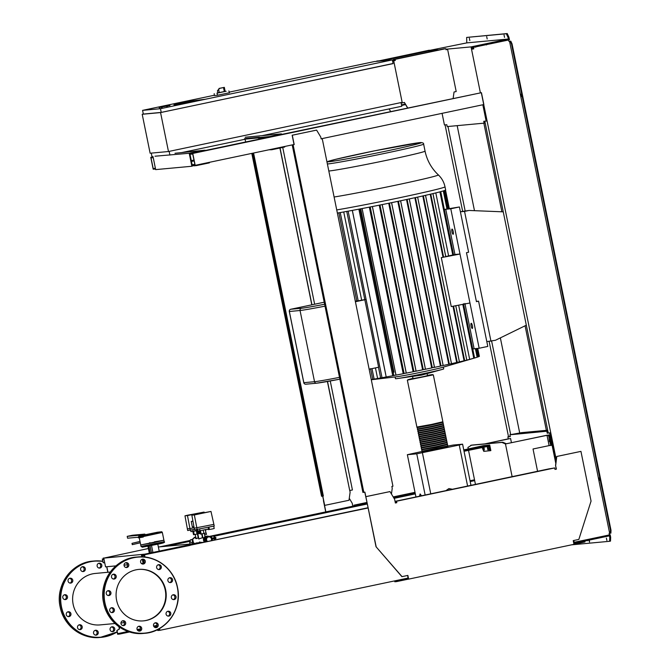 <?xml version="1.0" encoding="UTF-8"?>
<svg xmlns="http://www.w3.org/2000/svg" width="671" height="671" viewBox="0 0 671 671"><rect width="100%" height="100%" fill="white"/><g stroke="black" fill="none" stroke-linecap="round" stroke-linejoin="round"><path stroke-width="1.01" d="M161.359 106.832L164.814 106.161L161.258 106.874M161.09 106.957L166.349 105.825L161.09 106.957M159.002 107.494L167.247 105.75L159.002 107.494M165.829 106.035L165.393 106.144M167.448 106.379L167.247 105.75M161.35 107.075L160.671 107.243M160.201 107.293L159.522 107.461M169.998 105.498L162.13 106.941L169.998 105.498M162.181 107.57L162.13 106.941M163.548 106.655L163.984 106.555M195.798 537.37L194.598 537.261L192.074 539.576L192.77 543.007L195.697 544.013M195.286 537.194L192.074 539.576M192.762 539.518L193.458 542.94L192.77 543.007M193.458 542.94L196.234 543.896M197.031 543.728L198.037 542.814M195.118 514.472L193.617 514.749L195.118 514.472M213.906 524.37L194.213 528.211L194.556 529.88L214.25 526.039L210.988 511.445L193.617 514.749M207.867 529.1L207.968 529.62L209.377 529.394M208.916 527.163L209.394 529.486L212.405 528.941L214.217 528.505L213.739 526.148M199.74 530.778L200.411 534.074L203.909 533.462L205.98 532.984L205.292 529.637M200.444 530.66L201.124 534.007M203.221 530.082L203.909 533.462M199.664 529.109L200 530.753L208.631 528.941L208.295 527.297M197.517 529.562L197.794 530.962L200 530.753M197.173 529.637L194.355 514.942L191.847 515.177L193.625 514.8M194.213 528.211L191.847 515.177M210.988 511.445L194.355 514.942M188.241 515.118L186.731 515.387L188.241 515.118M189.147 514.9L186.731 515.387M192.854 531.415L193.525 534.712L197.836 533.915M193.558 531.298L194.238 534.644M196.335 530.719L197.022 534.108M192.778 529.746L193.114 531.39L196.779 530.627M190.631 530.199L190.916 531.6L193.114 531.39M194.456 529.394L187.67 530.518L184.97 515.814L186.748 515.437M194.129 527.725L189.952 528.605L187.469 515.58L184.97 515.814M190.287 530.275L189.952 528.605L187.335 528.849M189.155 514.934L204.11 512.082L187.469 515.58M204.219 512.569L204.11 512.082M205.821 532.204L206.534 534.368L204.605 534.779M210.795 537.421A2.273 0.554 78.1 0 1 211.038 536.498L213.37 536.003A2.273 0.554 78.1 0 1 213.521 536.045L213.932 536.33A1.896 0.461 78.1 0 1 214.552 537.656M213.521 536.045A2.273 0.554 78.1 0 1 214.284 537.714L211.952 538.209L214.284 537.714M212.187 540.541A2.273 0.554 78.1 0 0 212.137 539.132L215.978 538.377L215.794 537.454M212.648 538.142L212.841 539.065M214.485 538.721A2.273 0.554 78.1 0 1 214.527 540.046M214.754 538.662A1.896 0.461 78.1 0 1 214.686 539.92L214.628 540.029M211.617 540.658A2.273 0.554 78.1 0 1 211.373 540.197L211.851 538.687L211.214 537.328L210.593 537.463M211.038 536.498A2.273 0.554 78.1 0 1 211.952 538.209M211.122 540.767A2.55 2.466 84.7 0 0 208.513 536.917A2.55 2.466 84.7 0 0 207.616 541.505M208.782 536.875L208.228 536.934A2.55 2.466 84.7 0 0 207.138 541.606L206.249 541.011L205.829 538.939L206.953 537.177L209.142 536.875M210.317 537.253A3.221 3.12 84.7 0 0 205.083 538.628A3.221 3.12 84.7 0 0 205.972 541.849M208.74 536.355A3.405 3.305 84.7 0 0 205.301 541.992M207.28 536.154L206.458 536.23A3.405 3.305 84.7 0 0 204.563 542.143M207.792 536.297L207.331 536.339A3.221 3.12 84.7 0 0 205.561 541.933M214.779 539.593L215.391 538.721L214.77 538.847M215.156 537.555L214.46 537.354M215.089 537.219L214.15 536.599M203.649 538.494L203.514 540.222M203.548 540.39L204.177 541.723M206.928 541.648L206.022 541.036L205.603 538.964L206.727 537.194L208.966 536.75M201.963 542.428L199.564 542.151M198.893 538.872L202.86 537.605M197.987 533.814L200.268 533.403L197.819 533.856L197.366 532.598L200.008 532.111M198.255 538.217L197.391 538.134C195.882 538.746 195.697 538.763 196.846 538.184M204.278 537.496L202.944 538.008L202.08 533.755M199.782 531.004L197.022 531.491M205.578 531.046L205.469 530.484M205.863 530.4L205.695 529.553M199.43 533.579L199.245 532.648M198.306 533.789L198.121 532.858M199.824 531.189L197.182 531.667L196.586 529.687M193.953 526.743L192.359 526.953L191.243 521.484L192.912 521.032M192.954 521.25L191.243 521.484M431.134 51.541L431.034 51.046L431.671 51.424M429.021 51.986L428.87 51.248L431.034 51.046M378.637 61.162L429.264 50.208L429.381 50.761L380.985 60.944M431.57 50.937L428.87 51.248M429.264 50.208L376.8 61.338M378.578 60.876L376.741 61.044M390.623 111.478L389.088 108.928M453.16 98.31L454.041 91.994L456.196 91.541L447.632 49.444L445.989 49.662M446.014 49.788L445.787 48.673L443.95 48.84L393.265 59.509L393.374 60.071L395.068 59.912L395.185 60.465L392.543 60.843M445.972 49.595L447.632 49.444M445.787 48.673L395.093 59.342L395.32 60.457L393.709 60.793L402.273 102.889L404.42 102.437L407.691 107.88M393.265 59.509L395.093 59.342M392.552 60.902L393.709 60.793M401.124 102.998L402.273 102.889M407.565 107.905L404.294 102.462M173.948 104.81L189.801 101.472L173.948 104.81L182.898 103.98L173.948 104.81M193.131 100.767L205.368 99.249L182.898 103.98L205.368 99.249L193.131 100.767M225.146 91.382L217.882 92.858M226.169 91.256L216.892 93.143M218.645 89.553L217.446 90.719L219.534 88.396L218.645 89.553L219.291 92.707L217.899 92.959L217.446 90.711M218.989 88.446L224.332 87.364L219.534 88.396M224.332 87.364L225.162 91.441L219.291 92.707M225.146 91.357L217.236 93.026M217.186 93.386L217.421 95.274L229.465 92.741L228.853 90.929M217.421 95.274L214.351 95.559L214.208 93.663M193.156 101.145L189.918 101.799M142.202 114.28L160.562 112.577L168.48 151.52L150.128 153.223L142.202 114.28L143.326 114.045M393.08 63.502L160.562 112.577M394.229 63.393L402.155 102.336L168.48 151.52M181.22 152.686L250.778 138.041M262.101 135.659L401.786 106.253L401.032 102.571M169.159 151.378L169.906 155.068M151.277 153.122L152.007 156.729L153.03 156.628L155.655 169.612L191.864 166.257L189.222 153.273L154.993 156.217M229.256 92.12L374.452 61.556L392.35 59.895L393.105 63.602L161.225 112.409L143.334 114.07L142.579 110.363L214.326 95.257M392.35 59.895L160.47 108.702L142.579 110.363M161.225 112.409L160.47 108.702M158.364 546.974L192.208 543.837L187.905 544.852L189.859 544.667L190.01 545.414L142.227 555.244L142.554 556.855M143.133 559.723L143.795 562.986M141.447 563.523L143.611 563.263M189.859 544.667L144.743 554.162L103.77 558.138L105.548 566.852L115.932 565.888M124.034 565.133L127.582 564.806M190.589 544.181L190.74 544.919L191.663 544.86M103.77 558.138L148.375 548.517M103.888 558.717L103.259 558.012M192.208 543.837L192.384 544.709M190.74 544.919L189.952 545.12M144.894 554.909L144.743 554.162M142.94 555.085L142.789 554.347M141.355 554.649L141.799 556.829M142.302 559.329L143.124 563.363M503.25 211.843L469.046 210.459L460.39 211.734M486.81 341.606L495.458 340.272L526.316 325.2M490.962 341.22L464.55 211.407L469.046 210.459M464.55 211.407L460.398 211.793M511.436 442.684L510.581 438.498L508.509 438.909M484.881 443.883L508.534 438.792M510.581 438.498L485.108 443.858M506.328 443.757L548.811 434.951L547.913 435.143L548.903 436.561L549.432 441.703L549.935 441.661L550.706 445.46L549.104 445.611L546.991 435.227L506.37 443.774L502.78 442.223L471.663 445.108L467.93 447.448L468.232 448.941M548.811 434.951L549.801 436.368L548.903 436.561M549.801 436.368L550.421 439.43L549.524 439.622M549.843 439.555L550.329 441.518L550.832 441.468L549.935 441.661M550.832 441.468L551.612 445.267L550.706 445.46M546.991 435.227L547.913 435.143M512.116 476.628L505.473 443.967L506.37 443.774M537.563 471.268L533.034 448.991L549.104 445.611M505.473 443.967L501.883 442.407L502.78 442.223M501.883 442.407L470.765 445.292M468.526 450.358L475.437 484.345M452.069 229.071A2.65 0.637 -101.9 0 0 452.044 229.079A2.65 0.637 -101.9 0 0 451.96 231.763A2.65 0.637 -101.9 0 0 453.126 234.271A2.65 0.637 -101.9 0 0 453.143 234.263A2.65 0.637 -101.9 0 0 453.227 231.579A2.65 0.637 -101.9 0 0 452.069 229.071M471.235 323.279A2.65 0.637 -101.9 0 0 471.218 323.279A2.65 0.637 -101.9 0 0 471.126 325.972A2.65 0.637 -101.9 0 0 472.292 328.471A2.65 0.637 -101.9 0 0 472.309 328.471A2.65 0.637 -101.9 0 0 472.392 325.779A2.65 0.637 -101.9 0 0 471.235 323.279M337.37 213.059A62.185 1.686 -11.5 0 0 339.132 212.757A62.185 1.686 -11.5 0 0 347.184 211.34A62.185 1.686 -11.5 0 0 360.545 208.84A62.185 1.686 -11.5 0 0 371.038 206.811A62.185 1.686 -11.5 0 0 381.011 204.823A62.185 1.686 -11.5 0 0 390.581 202.868A62.185 1.686 -11.5 0 0 399.782 200.956A62.185 1.686 -11.5 0 0 408.622 199.069A62.185 1.686 -11.5 0 0 417.102 197.224A62.185 1.686 -11.5 0 0 425.171 195.412A62.185 1.686 -11.5 0 0 432.728 193.651A62.185 1.686 -11.5 0 0 440.654 191.663A62.185 1.686 -11.5 0 0 444.093 190.665A62.185 1.686 -11.5 0 0 445.536 190.094A62.185 1.686 -11.5 0 0 445.645 189.952L445.007 186.823A62.185 1.686 -11.5 0 1 399.144 197.819A62.185 1.686 -11.5 0 1 336.733 209.922M371.289 379.761L396.318 376.8A24.609 0.663 -11.5 0 0 425.171 371.382A24.609 0.663 -11.5 0 0 441.543 367.649A24.609 0.663 -11.5 0 0 442.181 367.465L473.13 358.448A58.402 1.585 -11.5 0 0 473.743 358.264L473.743 358.247M395.11 376.943L395.471 378.696A24.609 0.663 -11.5 0 0 396.695 378.654A24.609 0.663 -11.5 0 0 425.548 373.235A24.609 0.663 -11.5 0 0 442.558 369.327A24.609 0.663 -11.5 0 0 443.699 368.882L443.346 367.129M396.695 378.654L421.673 375.097L442.558 369.327M412.657 376.767L413.026 378.587L422.051 376.951L427.494 375.643L427.125 373.822M476.611 357.4L473.743 358.264M473.231 358.398L470.916 359.06A58.402 1.585 -11.5 0 0 473.13 358.448M462.805 304.366L473.76 358.222L469.675 359.388L458.645 305.162M434.447 367.205L433.852 367.498A58.402 1.585 -11.5 0 0 440.411 366.098L442.483 365.653A58.402 1.585 -11.5 0 0 448.756 364.278L450.727 363.841A58.402 1.585 -11.5 0 0 456.683 362.499L458.536 362.08A58.402 1.585 -11.5 0 0 464.08 360.772L465.783 360.361A58.402 1.585 -11.5 0 0 469.675 359.388M455.76 305.666L466.781 359.975M459.392 361.703L425.54 195.311M409.302 198.91L443.128 365.343M451.264 306.58L441.308 257.622L459.996 254.032L450.786 208.79L445.745 209.26L454.946 254.502L459.996 254.032L469.96 302.99L451.264 306.58M441.308 257.622L445.804 256.708L432.963 193.584M445.77 256.548L454.946 254.502M453.546 254.77L444.336 209.528L445.745 209.26L444.378 209.469M444.336 209.528L440.746 191.638M463.502 303.728L472.711 348.979L479.161 348.241L469.96 302.99M464.911 303.46L474.112 348.71M464.08 360.772L452.984 306.253M448.605 255.827L435.806 192.904M346.756 211.399L378.637 367.23L369.142 369.226M364.907 299.727L355.412 301.724M338.855 212.799L356.829 301.145L361.669 300.163A58.402 1.585 -11.5 0 0 366.089 299.375M355.311 301.237A58.402 1.585 -11.5 0 0 358.188 300.759M343.728 211.961L361.669 300.163M371.248 379.568A58.402 1.585 -11.5 0 0 375.877 378.796L377.605 378.494A58.402 1.585 -11.5 0 0 383.854 377.387L386.194 376.959A58.402 1.585 -11.5 0 0 392.761 375.735L358.876 209.159M443.011 257.219L430.203 194.246M448.756 364.278L414.871 197.719M440.411 366.098L406.525 199.522M456.683 362.499L422.797 195.949M433.625 367.314L431.696 367.951L397.802 201.367M391.596 202.659L425.448 369.075L424.852 369.369A58.402 1.585 -11.5 0 0 431.696 367.951M425.422 369.1L422.613 369.838L388.719 203.254M382.202 204.58L416.062 371.013L415.483 371.281A58.402 1.585 -11.5 0 0 422.613 369.838M416.028 371.029L413.143 371.759L379.249 205.175M372.405 206.542L406.265 372.975L405.695 373.235A58.402 1.585 -11.5 0 0 413.143 371.759M406.24 373.001L403.237 373.713L369.344 207.138M362.114 208.547L395.974 374.988L395.378 375.232A58.402 1.585 -11.5 0 0 403.237 373.713M395.949 375.014L392.761 375.735M381.472 377.714L381.992 377.538L348.148 211.164M373.571 379.09L374.099 378.956L371.994 368.622M352.309 210.4L386.194 376.959M375.45 367.901L377.605 378.494M476.376 301.38L478.582 301.178L476.427 301.631L466.471 252.673L468.626 252.221L459.417 206.97L450.786 208.79M478.582 301.178L487.792 346.429L479.161 348.241M445.284 209.302L459.417 206.97M447.498 446.416L436.553 449.092L422.269 451.549M407.347 380.13L416.892 427.05L431.537 424.433L442.868 421.765L433.323 374.846L427.435 375.366L432.485 374.544L431.109 375.089L408.035 379.685L412.967 378.31L407.347 380.13L433.323 374.846M447.414 446.03L447.515 446.5L444.395 447.372L422.68 451.642L422.185 451.164L447.775 445.871L447.507 444.571L421.891 449.696M442.592 422.311L431.646 424.986L417.362 427.444M417.01 427.603L417.681 428.912L431.914 426.286L443.246 423.619L442.977 422.319M442.969 424.164L432.023 426.84L417.739 429.297M417.387 429.457L418.05 430.765L432.292 428.14L443.623 425.473L443.355 424.173M443.346 426.018L432.401 428.694L418.117 431.151M417.765 431.31L418.427 432.619L432.669 429.994L444.001 427.326L443.732 426.026M443.724 427.872L432.778 430.547L418.494 433.005M418.142 433.164L418.805 434.473L433.047 431.847L444.378 429.18L444.11 427.88M444.101 429.725L433.156 432.409L418.872 434.858M418.519 435.018L419.182 436.326L433.424 433.701L444.756 431.034L444.487 429.734M444.479 431.587L433.533 434.263L419.249 436.712M418.897 436.871L419.56 438.18L433.802 435.554L445.133 432.887L444.865 431.587M444.856 433.441L433.911 436.116L419.627 438.574M419.274 438.733L419.937 440.033L434.179 437.417L445.51 434.741L445.242 433.449M445.234 435.294L434.288 437.97L420.004 440.428M419.652 440.587L420.314 441.887L434.556 439.27L445.888 436.595L445.619 435.303M445.611 437.148L434.665 439.824L420.381 442.281M420.029 442.441L420.692 443.741L434.934 441.124L446.265 438.457L445.997 437.157M445.989 439.002L435.043 441.677L420.759 444.135M420.407 444.294L421.069 445.594L435.311 442.977L446.643 440.31L446.374 439.01M446.366 440.855L435.42 443.531L421.136 445.989M420.784 446.148L421.447 447.448L435.689 444.831L447.02 442.164L446.752 440.864M446.743 442.709L435.798 445.385L421.514 447.842M421.162 448.002L421.824 449.31L436.066 446.685L447.398 444.017L447.129 442.717M421.539 449.855L422.202 451.164M447.037 444.177L447.138 444.647L436.133 447.238L422.302 449.788L421.807 449.31M446.668 442.323L446.76 442.793L435.756 445.385L421.925 447.934L421.438 447.456M446.29 440.47L446.383 440.939L435.378 443.531L421.547 446.081L421.061 445.603M445.913 438.608L446.005 439.086L435.001 441.677L421.17 444.227L420.683 443.741M445.536 436.754L445.628 437.232L434.623 439.824L420.792 442.374L420.306 441.887M445.158 434.9L445.25 435.378L434.246 437.97L420.415 440.512L419.929 440.033M444.781 433.047L444.873 433.525L433.869 436.116L420.038 438.658L419.551 438.18M444.403 431.193L444.496 431.663L433.491 434.263L419.66 436.804L419.174 436.326M444.026 429.339L444.118 429.809L433.114 432.401L419.283 434.951L418.796 434.473M443.648 427.486L443.741 427.955L432.736 430.547L418.905 433.097L418.419 432.619M443.271 425.632L443.363 426.102L432.359 428.694L418.528 431.243L418.041 430.765M442.894 423.778L442.986 424.248L431.981 426.84L418.15 429.39L417.664 428.912M442.516 421.925L442.608 422.394L431.604 424.986L417.773 427.536L417.287 427.058M487.683 446.785L488.287 449.755L487.867 449.796L487.263 446.827L488.723 446.567L489.243 448.035L488.194 448.253M489.243 448.035L489.327 449.536L488.287 449.755M488.723 446.567L487.263 446.827M482.709 447.456L483.237 450.224L482.231 447.549M483.749 447.238L484.194 448.505L483.154 448.723M484.194 448.505L484.286 450.006L483.237 450.224M483.514 450.166L483.757 451.373L490.853 450.61L489.721 445.049L463.854 450.342M464.038 451.273L489.016 446.165L489.956 450.803M463.762 449.905L483.531 445.619L489.721 445.049M488.823 445.234L489.016 446.165M422.244 451.432L407.356 454.703L415.936 496.875M407.356 454.703L416.758 453.831L459.249 445.016L462.596 444.177L453.193 445.049L447.44 446.131M459.249 445.016L467.586 485.997M422.403 452.774L430.74 493.755M452.271 489.226L448.899 488.58L446.056 490.535M462.596 444.177L470.958 485.292M416.758 453.831L425.129 494.938M421.455 495.71L420.13 493.948L419.551 496.112M142.856 563.9L142.386 564.001M143.56 561.795A3.506 0.847 78.1 0 1 144.064 562.332M141.027 546.429L164.219 541.715C165.225 542.21 164.059 542.839 160.73 543.594L142.378 547.192L141.027 546.429L140.725 544.944L153.802 542.613L163.917 540.23L154.422 541.841M140.281 542.73L132.271 544.659L132.002 543.359L140.013 541.43M132.271 544.659L140.289 542.805M138.201 537.228L127.582 538.209L127.205 536.355L139.409 535.223L140.096 535.852M145.389 534.628L144.802 534.091L139.409 535.223M144.802 534.091L132.598 535.223L127.205 536.355M157.542 532.22A0.948 0.621 79.8 0 0 157.526 532.22L138.796 536.255L138.218 537.345L139.593 537.228L140.147 536.129L141.757 535.441L157.5 532.229A0.948 0.621 79.8 0 0 157.5 532.229L158.641 532.422L140.147 536.129M143.594 535.517A0.948 0.621 -100.2 0 0 143.183 536.582L139.593 537.228L139.685 537.689L143.275 537.043L143.183 536.582L162.332 532.438L163.917 540.23L140.725 544.944L139.266 537.748M138.218 537.345L138.31 537.807L139.685 537.689M150.094 542.722L149.457 542.856M148.106 546.228L149.524 553.164M150.212 553.013L148.803 546.093M150.069 545.85L151.47 552.753M149.331 553.198L147.922 546.261M151.52 545.557L152.921 552.443M159.212 551.117L157.811 544.248M143.317 560.62A32.183 7.784 78.1 0 1 143.577 560.151M143.309 620.893A25.842 25.062 84.7 0 0 145.842 620.499A25.842 25.062 84.7 0 0 165.494 591.554A25.842 25.062 84.7 0 0 138.528 569.427M135.995 569.83A25.842 25.062 84.7 0 0 116.36 598.884A25.842 25.062 84.7 0 0 143.535 620.868A25.842 25.062 84.7 0 0 146.295 620.457A25.842 25.062 84.7 0 0 165.93 591.394A25.842 25.062 84.7 0 0 138.763 569.411A25.842 25.062 84.7 0 0 135.995 569.83M115.035 623.518L100.08 624.902A25.842 25.062 -95.3 0 1 72.904 602.919A25.842 25.062 -95.3 0 1 92.539 573.856A25.842 25.062 -95.3 0 1 95.307 573.445L110.262 572.053M64.76 599.564A2.458 2.39 84.7 0 0 64.324 594.825M64.651 594.732A2.458 2.39 -95.3 0 1 67.503 596.779A2.458 2.39 -95.3 0 1 65.364 599.589A2.458 2.39 -95.3 0 1 62.78 597.5A2.458 2.39 -95.3 0 1 64.651 594.732M108.224 595.538A2.458 2.39 84.7 0 0 107.779 590.79M108.106 590.698A2.458 2.39 -95.3 0 1 110.958 592.753A2.458 2.39 -95.3 0 1 108.828 595.554A2.458 2.39 -95.3 0 1 106.236 593.466A2.458 2.39 -95.3 0 1 108.106 590.698M68.232 616.607A2.458 2.39 84.7 0 0 67.788 611.86M67.016 612.338A2.458 2.39 -95.3 0 1 70.791 613.202A2.458 2.39 -95.3 0 1 68.836 616.632A2.458 2.39 -95.3 0 1 67.016 612.338M111.688 612.573A2.458 2.39 84.7 0 0 111.243 607.834M110.472 608.303A2.458 2.39 -95.3 0 1 114.246 609.176A2.458 2.39 -95.3 0 1 112.292 612.598A2.458 2.39 -95.3 0 1 110.472 608.303M79.488 629.624A2.458 2.39 84.7 0 0 79.052 624.877M77.601 626.42A2.458 2.39 -95.3 0 1 79.639 624.743A2.458 2.39 -95.3 0 1 82.139 627.972A2.458 2.39 -95.3 0 1 80.092 629.65A2.458 2.39 -95.3 0 1 77.601 626.42M122.944 625.59A2.458 2.39 84.7 0 0 122.508 620.851M121.057 622.386A2.458 2.39 -95.3 0 1 123.095 620.717A2.458 2.39 -95.3 0 1 125.594 623.946A2.458 2.39 -95.3 0 1 123.548 625.615A2.458 2.39 -95.3 0 1 121.057 622.386M95.525 635.135A2.458 2.39 84.7 0 0 95.089 630.388M93.563 633.198A2.458 2.39 -95.3 0 1 95.676 630.254A2.458 2.39 -95.3 0 1 98.243 632.216A2.458 2.39 -95.3 0 1 96.129 635.152A2.458 2.39 -95.3 0 1 93.563 633.198M138.981 631.101A2.458 2.39 84.7 0 0 138.545 626.353M137.018 629.163A2.458 2.39 -95.3 0 1 139.132 626.219A2.458 2.39 -95.3 0 1 141.698 628.182A2.458 2.39 -95.3 0 1 139.585 631.126A2.458 2.39 -95.3 0 1 137.018 629.163M112.04 631.654A2.458 2.39 84.7 0 0 111.604 626.915M110.64 630.857A2.458 2.39 -95.3 0 1 112.191 626.781A2.458 2.39 -95.3 0 1 114.64 630.136A2.458 2.39 -95.3 0 1 110.64 630.857M155.496 627.62A2.458 2.39 84.7 0 0 155.06 622.881M154.095 626.831A2.458 2.39 -95.3 0 1 155.647 622.747A2.458 2.39 -95.3 0 1 158.096 626.102A2.458 2.39 -95.3 0 1 154.095 626.831M168.069 616.095A2.458 2.39 84.7 0 0 167.624 611.348M167.7 616.003A2.458 2.39 -95.3 0 1 168.22 611.214A2.458 2.39 -95.3 0 1 170.82 613.948A2.458 2.39 -95.3 0 1 167.7 616.003M174.192 599.58A2.458 2.39 -95.3 0 1 171.34 597.525A2.458 2.39 -95.3 0 1 173.47 594.724A2.458 2.39 -95.3 0 1 176.062 596.813A2.458 2.39 -95.3 0 1 174.192 599.58M169.855 582.562A2.458 2.39 84.7 0 0 169.419 577.815M171.826 581.975A2.458 2.39 -95.3 0 1 168.044 581.111A2.458 2.39 -95.3 0 1 170.006 577.681A2.458 2.39 -95.3 0 1 171.826 581.975M158.599 569.545A2.458 2.39 84.7 0 0 158.155 564.797M161.241 567.892A2.458 2.39 -95.3 0 1 159.203 569.57A2.458 2.39 -95.3 0 1 156.704 566.332A2.458 2.39 -95.3 0 1 158.742 564.663A2.458 2.39 -95.3 0 1 161.241 567.892M99.107 568.069A2.458 2.39 84.7 0 0 98.662 563.321M101.816 565.15A2.458 2.39 -95.3 0 1 99.711 568.085A2.458 2.39 -95.3 0 1 97.144 566.131A2.458 2.39 -95.3 0 1 99.258 563.187A2.458 2.39 -95.3 0 1 101.816 565.15M142.562 564.034A2.458 2.39 84.7 0 0 142.118 559.287M145.272 561.115A2.458 2.39 -95.3 0 1 143.166 564.059A2.458 2.39 -95.3 0 1 140.6 562.097A2.458 2.39 -95.3 0 1 142.713 559.153A2.458 2.39 -95.3 0 1 145.272 561.115M82.592 571.541A2.458 2.39 84.7 0 0 82.147 566.802M84.747 567.481A2.458 2.39 -95.3 0 1 83.196 571.566A2.458 2.39 -95.3 0 1 80.738 568.211A2.458 2.39 -95.3 0 1 84.747 567.481M126.047 567.507A2.458 2.39 84.7 0 0 125.603 562.768M128.203 563.455A2.458 2.39 -95.3 0 1 126.651 567.532A2.458 2.39 -95.3 0 1 124.194 564.177A2.458 2.39 -95.3 0 1 128.203 563.455M70.019 583.074A2.458 2.39 84.7 0 0 69.583 578.327M71.143 578.31A2.458 2.39 -95.3 0 1 70.623 583.099A2.458 2.39 -95.3 0 1 68.023 580.356A2.458 2.39 -95.3 0 1 71.143 578.31M113.474 579.039A2.458 2.39 84.7 0 0 113.038 574.301M114.598 574.284A2.458 2.39 -95.3 0 1 114.078 579.065A2.458 2.39 -95.3 0 1 111.478 576.33A2.458 2.39 -95.3 0 1 114.598 574.284M173.319 599.597A2.458 2.39 84.7 0 0 172.883 594.858M364.764 492.137L366.811 501.472L364.898 492.111L363.825 492.338L293.118 144.81L294.2 144.584L292.296 135.223L316.603 130.107L320.78 137.06L321.149 138.847M316.603 130.107L292.153 135.232L294.057 144.601L292.204 144.894L362.902 492.422L363.825 492.338M321.157 138.914L322.239 138.687L392.946 486.207L391.864 486.433L392.241 488.287L391.445 494.015M322.239 138.687L321.283 138.771M293.118 144.81L292.204 144.894M396.813 502.713L396.519 501.229L395.135 501.354L395.253 501.916L396.494 501.799L396.678 502.73L395.378 502.998L396.678 502.73M395.135 501.354L548.803 468.903L554.699 467.93L554.992 469.415L556.301 469.13L555.546 465.422L556.787 456.456L580.943 451.382L591.059 501.086L578.838 539.434L573.227 540.616L573.982 544.324L408.614 579.132L408.111 579.182L407.725 575.45M408.614 579.132L407.859 575.424L401.912 576.657L376.012 546.722L365.829 496.649L389.985 491.583L394.623 499.308L395.378 503.015M573.864 543.711L584.366 541.438M573.973 544.265L584.986 541.95L584.869 541.388M575.324 543.191L573.822 543.51M408.312 578.343L394.707 581.212L407.993 578.62M396.494 581.044L396.603 581.598L394.816 581.765L394.707 581.212M396.603 581.598L408.111 579.182M402.046 576.649L376.012 546.722M376.154 546.706L365.829 496.649M365.963 496.641L389.985 491.583M396.519 501.229L554.699 467.93M554.992 469.415L556.301 469.13M556.435 469.113L555.546 465.422M555.68 465.406L556.787 456.456M556.93 456.439L580.943 451.382M144.835 557.031L144.542 555.588L142.562 555.773L142.453 555.219L143.175 555.068M189.968 545.213L368.077 507.729M395.177 502.017L396.024 501.841M159.396 628.618L159.631 629.767L157.66 629.952L159.589 629.549M159.522 628.551L159.883 630.312L157.769 630.505L157.66 629.952M368.127 507.964L142.453 555.219M396.527 501.983L395.227 502.26M159.883 630.312L408.253 578.033M144.567 555.026L144.978 557.047M279.908 148.031L311.805 304.827M327.406 381.505L349.725 490.535L327.54 381.48M311.94 304.802L280.042 147.997M349.725 490.535L352.426 489.964L330.249 380.985M314.64 304.231L282.734 147.435M252.699 153.206L322.474 496.171L323.347 495.986L253.571 153.022M322.659 496.129L324.68 505.38L348.995 500.264L350.119 492.195L349.776 490.518M251.801 153.399L321.56 496.255L322.474 496.171M322.793 496.104L324.68 505.38M354.129 505.934L353.978 505.179L355.353 505.053L355.471 505.607L367.171 503.25M355.353 505.053L359.866 504.206L359.983 504.76M393.642 497.681L415.173 493.143M470.203 481.56L474.682 480.621M359.866 504.206L367.054 502.696M393.332 497.161L415.064 492.589M470.086 481.006L474.565 480.059M354.263 505.909L355.471 505.607M349.264 498.318L352.225 503.242L352.829 506.211M325.863 511.881L323.556 500.558M325.729 511.914L323.422 500.583M353.978 505.179L367.003 502.436M393.189 496.926L415.014 492.329M470.035 480.746L474.514 479.807M415.324 493.881L394.053 498.36M367.322 503.988L213.873 536.288M210.82 536.934L210.132 537.077M189.818 541.354L166.811 546.194M104.735 562.877L103.191 562.642L102.554 559.488L104.022 559.354M161.879 546.655L189.977 540.734M209.486 536.632L367.205 503.435M393.743 497.84L415.215 493.328M128.06 631.47L117.643 633.667L128.471 631.621M137.228 629.775L140.541 629.079M153.743 626.295L157.056 625.598M137.136 629.566L140.549 628.844M153.651 626.085L157.073 625.364M129.553 631.973L119.732 634.036L119.614 633.483M156.905 626.211L154.078 626.806M140.39 629.692L137.563 630.287M357.45 505.238L209.1 536.465M190.111 540.457L159.773 546.848M103.401 558.717L103.904 558.792M118.893 626.68L119.354 628.945L116.863 630.522L117.618 634.238L119.732 634.036M117.643 633.667L117.006 630.514L119.488 628.937L119.061 626.798M107.964 572.271L106.84 566.735M106.697 566.743L107.83 572.279M102.302 558.943L103.191 562.642M103.057 562.65L104.743 562.91M606.408 538.15L606.886 540.465L606.408 538.15M589.381 540.197L589.541 542.076L588.928 540.331M609.411 534.871L610.157 534.72L610.66 537.219L609.763 537.412L609.595 541.296L571.591 544.827M610.66 537.219L610.493 541.111L609.595 541.296M573.789 543.351L609.444 535.835L609.763 537.412M508.316 438.951L507.888 436.855L510.279 436.636L509.901 434.783L521.635 432.636L547.687 430.22M548.115 433.021L550.497 432.795L547.217 433.206L548.115 433.021L548.056 432.065M547.872 431.134L509.901 434.783M547.217 433.206L546.84 431.352M556.192 460.767L550.497 432.795M507.888 436.855L510.254 436.536M580.222 541.262L583.418 540.549L580.222 541.262M573.923 543.317L573.73 542.394L590.245 538.947M576.607 543.074L576.423 542.143M587.393 540.801L587.2 539.87M590.866 539.744L590.681 538.855M555.806 463.502L549.599 432.988M610.157 534.72L609.394 534.787M469.356 38.255L469.834 40.57L469.356 38.255M504.047 35.035L504.525 37.358L504.047 35.035M486.701 36.645L487.18 38.968L486.701 36.645M599.186 477.937L599.664 480.251L599.186 477.937M599.757 479.354L599.622 478.725M521.124 94.25L521.602 96.565L521.124 94.25M521.694 95.668L521.56 95.039M609.654 533.319L610.887 533.135L611.004 530.291L512.048 43.875L510.79 41.157L509.96 41.233L509.021 41.434L509.566 41.334L609.654 533.319L609.117 533.428L609.419 534.913L574.191 542.327L573.89 540.843L573.302 540.969M281.476 134.091L269.927 136.54L270.044 137.094L258.268 138.184L258.159 137.63L259.459 137.236L244.546 138.62M258.218 137.916L245.963 139.056M245.636 141.992L245.074 139.241M281.434 133.864L245.225 137.219M284.605 146.496L284.714 147.016L271.772 149.742L268.97 149.784M271.663 149.214L271.772 149.742M270.044 137.094L281.728 134.636L281.61 134.083M269.927 136.54L258.159 137.63M194.145 160.914L191.453 161.485M155.529 168.991L153.189 169.209L150.774 157.341L153.114 157.123M294.041 144.508L195.177 165.318L192.762 153.449L481.442 92.682L483.858 104.55L321.141 138.805M189.222 153.273L191.201 152.854L191.31 153.416L189.876 153.718L192.292 165.586L195.177 165.318M268.023 137.278L205.108 150.522M191.31 153.416L205.15 150.757L205.041 150.195L174.988 153.265M191.453 153.399L190.01 153.701L190.128 154.263L192.736 154.02L194.925 164.772L192.309 165.016L192.426 165.569M192.762 153.449L190.01 153.701M481.442 92.682L281.677 134.41M405.276 104.097L401.501 104.886M152.929 156.888L150.774 157.341M193.76 165.452L191.864 166.257M191.201 152.854L205.041 150.195M193.466 153.214L193.357 152.661M196.351 165.074L196.452 165.594L193.835 165.838M155.613 169.386L154.942 169.05M194.858 164.437L192.107 164.689M209.293 162.348L209.394 162.868L196.452 165.594M193.969 160.067L191.277 160.629M155.37 168.195L153.214 168.639L155.42 168.438M194.028 160.361L191.344 160.923M153.231 157.685L151.025 157.886L153.214 168.639M405.586 104.609L401.619 105.448M442.072 113.349L444.428 124.94L446.819 124.722L447.188 126.576L484.135 123.145L483.757 121.292L486.139 121.074L482.826 104.768M445.896 49.226L471.05 46.895L480.402 92.883M429.339 50.551L439.144 49.855M472.426 49.05L473.651 48.874L473.466 47.951L472.225 48.06M483.724 104.575L487.037 120.881L486.139 121.074M548.249 433.005L484.814 121.191M556.301 459.945L481.308 92.69M509.021 41.443L508.375 39.992L509.457 39.765L508.945 37.266L508.048 37.45L506.337 33.743L466.639 37.425L466.798 42.885L508.366 39.027L472.845 46.517L473.038 47.44L472.141 47.633L472.434 49.117M472.845 46.517L471.05 46.895M573.479 541.824L573.94 541.782L573.755 540.876M194.867 164.479L192.309 165.016M508.517 436.729L489.125 341.388M462.696 211.516L445.074 124.881M510.665 434.623L491.633 341.078M465.213 211.248L447.976 126.5M483.858 123.17L501.883 211.784M525.083 325.804L546.353 430.346M519.715 433.038L500.356 337.882M474.472 210.677L457.169 125.645M473.038 47.44L508.375 39.992M484.672 121.208L484.974 122.005M573.898 541.589L573.453 541.69M472.711 49.092L473.651 48.874M473.491 47.398L473.793 48.866M508.719 39.966L489.545 44.001M574.191 542.327L573.588 542.386M472.384 48.857L473.6 48.606L472.392 48.874M610.342 533.252L610.467 530.409L511.503 43.984L510.254 41.267L509.566 41.334M611.004 530.291L610.467 530.409M512.048 43.875L511.503 43.984M510.79 41.157L510.254 41.267M508.945 37.266L507.234 33.55L506.337 33.743M507.234 33.55L466.639 37.425M508.366 39.027L508.048 37.45M466.798 42.885L429.314 50.451M433.634 49.62L437.744 48.824L433.651 49.721M480.218 45.091L477.022 45.804L480.235 45.192M485.167 122.927L484.135 123.145M475.529 46.265L475.722 47.196M486.316 43.992L486.509 44.923M489.788 42.944L489.981 43.867M189.994 544.164C189.407 541.296 189.801 539.794 191.201 539.652L191.378 539.627A1.417 1.376 84.7 0 0 190.161 541.321A1.417 1.376 84.7 0 0 191.638 542.453L192.636 542.361M191.478 543.904L192.736 543.602M214.955 537.656L215.139 538.578M223.493 87.566L224.324 91.642M189.767 101.061L193.005 100.398M192.787 100.256L189.91 100.86L192.787 100.256M550.329 441.518L549.432 441.703M328.815 171.021A49.755 1.35 -11.5 0 0 329.067 170.996A49.755 1.35 -11.5 0 0 388.358 159.933A49.755 1.35 -11.5 0 0 425.053 151.134L423.627 144.106A49.755 1.35 -11.5 0 1 386.932 152.913A49.755 1.35 -11.5 0 1 327.633 163.967A49.755 1.35 -11.5 0 1 327.389 163.992M334.108 197.014A58.041 1.568 -11.5 0 0 398.591 184.55A58.041 1.568 -11.5 0 0 438.339 174.896C441.795 178.176 444.017 182.151 445.007 186.823M419.937 142.604A47.859 1.3 168.5 0 1 386.093 151.101A47.859 1.3 168.5 0 1 329.058 161.736A47.859 1.3 168.5 0 1 362.894 153.248A47.859 1.3 168.5 0 1 419.937 142.604M453.579 306.135L464.642 360.553M455.743 305.724L466.773 359.966M432.929 193.6L445.77 256.708M439.916 191.856L452.749 254.955M306.018 384.181A1.896 1.837 -95.3 0 1 303.846 382.705L289.352 311.495L300.046 310.497A1.896 1.837 -95.3 0 1 301.464 308.266L290.778 309.256A1.896 0.461 -101.9 0 0 290.761 309.264A1.896 1.896 0 0 0 289.302 311.487L289.352 311.495A1.896 1.837 -95.3 0 1 290.778 309.256L324.21 302.218L290.761 309.264M289.302 311.487L303.787 382.705A1.896 1.896 0 0 0 305.817 384.206L316.511 383.216L339.861 379.165A35.026 0.948 -11.5 0 1 316.712 383.183A1.896 1.837 -95.3 0 1 314.531 381.707L303.837 382.68M339.501 377.362A36.913 0.998 168.5 0 1 314.531 381.707L300.046 310.497A36.913 0.998 -11.5 0 0 325.007 306.152M324.621 304.248A35.026 0.948 168.5 0 1 301.464 308.266M340.247 212.564L358.213 300.893M430.782 194.112L443.615 257.161M451.482 363.497L417.622 197.089L451.44 363.489M415.441 197.593L449.302 364.026M409.268 198.935L443.12 365.318M407.112 199.396L440.981 365.829M425.515 195.336L459.358 361.703M423.359 195.823L457.228 362.265M400.587 200.788L434.439 367.18M398.431 201.241L432.292 367.658M380.004 205.024L413.864 371.424M389.398 203.112L423.258 369.528M370.207 206.97L404.068 373.361M359.916 208.966L393.768 375.349M362.08 208.547L395.94 374.98M382.168 204.588L416.028 370.996M391.562 202.667L425.414 369.067M372.371 206.542L406.232 372.967M444.73 190.447L448.429 208.639M476.88 348.45L478.557 356.712M443.296 190.916L446.961 208.941M475.378 348.593L477.14 357.266M422.755 452.011L447.196 446.869M142.478 547.175L163.145 542.822M177.37 587.519A38.146 36.997 -95.3 0 1 148.752 632.51A38.146 36.997 -95.3 0 1 104.928 602.768A38.146 36.997 -95.3 0 1 133.546 557.769A38.146 36.997 -95.3 0 1 177.37 587.519M104.701 602.81A38.339 37.182 84.7 0 0 144.642 633.315A38.339 37.182 84.7 0 0 148.744 632.694A38.339 37.182 84.7 0 0 177.505 587.486A38.339 37.182 84.7 0 0 137.563 556.972A38.339 37.182 84.7 0 0 133.462 557.593A38.339 37.182 84.7 0 0 104.701 602.81M132.363 557.693A38.339 37.182 -95.3 0 1 136.456 557.073L137.563 556.972C155.815 554.867 174.124 568.849 177.505 587.486C182.537 608.966 166.022 631.998 144.642 633.315L143.544 633.416A38.339 37.182 -95.3 0 1 103.602 602.91A38.339 37.182 -95.3 0 1 132.363 557.693M100.088 637.45A38.339 37.182 -95.3 0 1 60.147 606.936A38.339 37.182 -95.3 0 1 88.907 561.728A38.339 37.182 -95.3 0 1 93.001 561.107L94.108 561.006A38.339 37.182 84.7 0 0 90.006 561.627A38.339 37.182 84.7 0 0 61.246 606.836A38.339 37.182 84.7 0 0 101.187 637.349A38.339 37.182 84.7 0 0 105.288 636.729A38.339 37.182 84.7 0 0 117.148 631.923L100.088 637.45C81.837 639.555 63.527 625.573 60.138 606.936C55.114 585.456 71.621 562.424 93.001 561.107M102.772 561.25A38.339 37.182 84.7 0 0 94.108 561.006L102.772 561.241M117.115 631.747A38.146 36.997 -95.3 0 1 61.472 606.794A38.146 36.997 -95.3 0 1 90.09 561.803A38.146 36.997 -95.3 0 1 102.806 561.434M159.866 107.788L159.74 107.159M166.567 106.454L166.442 105.825M161.51 107.704L161.384 107.075M159.614 108.09L159.488 107.461M192.627 541.74L192.98 544.584M192.099 539.559L191.378 539.627M201.694 533.898L202.457 537.647M195.538 538.293L195.982 538.251M197.643 538.092L198.666 537.999M195.211 534.46L196.058 538.654M205.167 537.555L204.303 533.302M197.433 534.007L198.255 538.033M195.974 542.998L199.614 542.663M201.703 542.47L204.051 542.252M197.819 533.856L198.884 539.073M199.472 541.992L199.715 543.166M197.182 531.667L197.366 532.598M189.868 101.824L189.717 101.078L192.812 100.247L193.206 101.145M326.97 161.921L335.542 159.354L374.527 150.841L420.138 142.579C422.688 142.604 423.846 143.116 423.627 144.106M472.753 348.97L474.59 357.995M400.621 200.78L434.481 367.188M378.461 367.247L380.608 377.79M370.56 368.647L372.707 379.174M385.64 374.015L352.35 210.392M393.969 372.22L360.721 208.807M445.536 190.094L449.276 208.455M477.744 348.375L479.379 356.444M444.127 190.656L447.809 208.765M476.242 348.509L477.97 357.014M425.053 151.134C427.024 160.444 431.453 168.362 438.339 174.896M421.916 451.709L422.713 452.019L445.452 447.507C449.721 446.332 446.978 447.071 447.884 446.425M157.526 532.22L161.77 531.751L162.332 532.438M164.219 541.715L163.917 540.23M136.456 557.073C115.076 558.389 98.57 581.422 103.594 602.91C106.983 621.539 125.292 635.521 143.544 633.416M120.939 622.965L124.437 622.646"/></g></svg>
